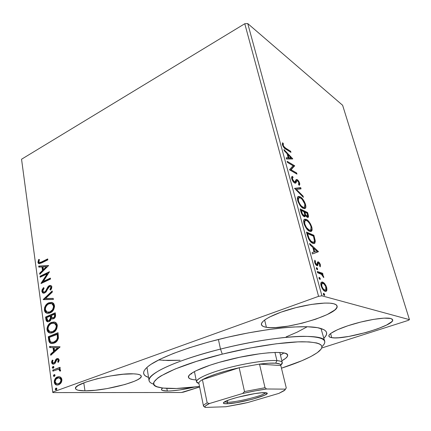 <?xml version="1.0" encoding="UTF-8"?>
<svg xmlns="http://www.w3.org/2000/svg" width="431" height="431" viewBox="0 0 431 431"><rect width="100%" height="100%" fill="white"/><g stroke="black" fill="none" stroke-linecap="round" stroke-linejoin="round"><path stroke-width="0.65" d="M317.523 327.679L318.805 327.926C327.172 329.968 328.864 333.4 323.88 338.216L325.61 336.196L326.52 334.311L326.569 332.576L325.707 331.024L323.923 329.677L317.523 327.679L307.389 326.736L293.759 326.978L285.78 327.56L267.937 329.645L248.31 332.899L227.945 337.161L207.952 342.209L189.419 347.758L173.289 353.501L160.294 359.131L150.909 364.378L147.644 366.792L145.344 369.028L143.997 371.075L143.588 372.912L144.078 374.534L145.436 375.929L148.48 377.421C141.923 375.185 141.993 371.36 148.69 365.957C159.766 357.326 192.415 345.22 229.75 336.751C267.085 328.266 302.724 324.893 317.523 327.679M84.977 390.852L83.781 382.857L84.977 390.852L95.24 390.265L107.265 388.557L124.99 384.484L134.289 381.295L137.656 379.711L139.973 378.219L141.147 376.861L141.093 375.703L139.789 374.787L137.247 374.156L133.54 373.844C138.405 374.043 140.98 374.798 141.26 376.118C143.06 381.133 104.291 391.186 84.977 390.852C79.072 390.82 75.921 390.044 75.522 388.52C72.904 383.633 115.562 372.761 133.54 373.844L123.18 374.248L110.293 375.977L97.029 378.774L85.677 382.152L78.135 385.529L76.174 387.043L75.511 388.353L76.136 389.419L78 390.206L84.977 390.852M331.719 337.656L330.604 333.54L331.719 337.656L334.763 337.877L338.734 337.742L348.792 336.444L366.463 332.387L377.653 328.805L386.537 325.066L391.757 321.704L392.663 320.325L392.334 319.236L390.755 318.487L392.657 319.737C395.297 325.534 344.18 340.312 331.719 337.656C330.038 337.387 329.09 336.897 328.88 336.185C328.056 333.659 338.831 328.239 354.083 323.848C369.302 319.441 385.659 317.092 390.755 318.487L384.026 318.137L373.424 319.393L360.682 322.076L347.979 325.728L337.473 329.72L330.809 333.378L329.23 334.903L328.869 336.148L329.72 337.074L331.719 337.656M266.401 327.307L264.639 320.017L266.401 327.307L270.555 327.657L275.7 327.565L288.177 326.116L302.115 323.196L315.697 319.188L327.102 314.608L334.677 310.067L336.595 308.02L337.101 306.231L336.137 304.776L333.691 303.736C335.652 304.254 336.773 305.008 337.053 305.994C340.237 314.156 283.792 330.814 266.401 327.307C263.443 326.833 261.784 325.955 261.434 324.662C260.421 321.095 272.344 314.414 289.81 309.313C307.244 304.189 326.563 301.808 333.691 303.736L329.828 303.155L324.672 303.074L311.317 304.442L295.86 307.659L281.017 312.157L269.337 317.146L265.291 319.549L262.641 321.763L261.455 323.708L261.73 325.308L263.411 326.52L266.401 327.307M167.314 391.036L166.819 388.401L167.314 391.036L170.967 390.912L180.034 389.893L194.343 387.113C183.531 389.619 174.517 390.922 167.314 391.036C163.667 391.019 161.722 390.54 161.463 389.602L162.525 388.008L161.647 388.902L161.539 389.813L162.492 390.481L167.314 391.036M320.976 328.481L324.715 341.325C325.087 342.882 324.15 344.671 321.898 346.686C328.972 340.118 322.884 336.665 303.629 336.32C284.169 336.422 251.338 341.352 220.494 349.088C192.867 356.216 172.486 363.328 159.341 370.434C147.838 377.206 146.017 381.807 153.878 384.242C150.985 383.38 149.374 382.162 149.051 380.589C146.691 374.124 176.651 359.977 220.494 349.088L218.404 339.461L220.494 349.088C273.965 335.447 324.974 332.743 324.715 341.325M183.601 392.097L199.607 386.99L181.392 392.501L52.819 392.593L181.392 392.501L183.601 392.097M321.682 348.022L408.243 320.395L321.682 348.022M52.738 392.081L21.55 159.228L244.776 23.732L318.574 296.339L52.738 392.081L318.574 296.339L321.919 295.817L247.76 23.581L342.618 105.272L409.45 319.651L321.919 295.817L409.45 319.651L408.243 320.395L409.45 319.651L342.618 105.272L247.76 23.581L321.919 295.817L318.574 296.339L244.776 23.732L247.76 23.581L244.776 23.732L21.55 159.228L52.738 392.081M60.248 377.006L58.891 376.667L56.854 377.227L55.152 378.817L54.387 380.411L54.274 382.275L54.861 383.881L55.965 384.791L57.258 385.093L58.928 384.705L60.523 383.531L61.477 382.098L61.913 380.368L61.671 378.628L60.819 377.378L59.742 376.802L57.501 376.931C55.427 377.68 54.349 379.463 54.274 382.275C54.575 383.805 55.292 384.7 56.434 384.969L58.584 384.845L61.062 382.836L61.875 379.469L60.248 377.006M52.76 370.1L52.905 371.161L57.873 369.448L59.182 369.653L59.597 370.897L60.448 371.113L60.599 370.434L60.017 369.2L59.117 368.796L60.2 368.386L60.049 367.314L52.76 370.1L60.081 367.551L52.76 370.1L52.905 371.161L57.873 369.448L58.88 369.512L59.661 370.369L59.597 370.897L60.448 371.113L60.588 370.202L59.117 368.796L60.2 368.386L60.049 367.314L52.76 370.1M59.149 359.874L58.298 358.587L56.671 358.737L55.631 359.745L54.478 362.466L53.406 363.064L52.485 362.148L53.045 360.402L52.296 360.057L51.645 361.577L51.731 363.096L52.544 364.023L54.004 364.033L55.211 363.064L56.806 359.847L57.485 359.578L58.104 359.885L58.244 360.752L57.684 361.948L58.395 362.331L59.139 360.542L59.149 359.874L58.153 358.527L56.957 358.603L55.885 359.379L54.478 362.466L53.164 363.026L52.485 362.148L53.045 360.402L52.296 360.057L51.618 362.611L52.771 364.114L54.004 364.033L55.076 363.252L56.515 360.16L57.14 359.648L57.727 359.616L58.266 360.289L57.684 361.948L58.395 362.331L59.149 359.874M48.671 339.881L49.425 342.295L51.095 343.437L53.272 343.388L56.008 342.02L57.301 340.689L58.379 338.346L58.05 332.684L48.25 336.762L48.671 339.881L49.263 339.93L48.843 336.816L48.25 336.762L48.671 339.881C48.859 341.735 49.576 342.893 50.831 343.362L54.144 343.098C56.186 342.424 57.614 340.759 58.427 338.103L58.05 332.684L48.25 336.762L58.088 332.969L48.843 336.816L49.263 339.93L48.671 339.881M45.578 317.027L45.993 319.996L46.602 321.251L47.588 321.795L49.096 321.596L50.513 320.448L51.284 318.434L52.932 318.967L54.839 317.782L55.577 315.998L55.26 312.804L45.578 317.027L46.165 317.097L55.303 313.111L46.165 317.097L45.578 317.027L45.934 319.662L47.313 321.715L49.096 321.596C50.255 321.106 50.982 320.05 51.284 318.434L51.941 318.897L53.525 318.784C55.06 318.1 55.723 316.731 55.518 314.673L55.26 312.804L45.578 317.027M43.202 299.486L53.385 299.475L53.234 298.381L45.508 298.521L52.345 292.051L52.194 290.963L43.202 299.486L43.79 299.572L52.275 291.534L43.79 299.572L43.224 299.653L53.385 299.475L53.234 298.381L45.508 298.521L52.345 292.051L52.194 290.963L43.202 299.486M40.185 277.203L47.194 273.847L41.047 283.544L50.524 279.067L50.384 278.087L43.305 281.432L49.49 271.702L40.056 276.228L40.185 277.203L47.194 273.847L41.015 283.318L50.524 279.067L50.384 278.087L43.305 281.432L49.49 271.702L40.056 276.228L40.185 277.203M41.451 261.983L39.296 262.517L38.86 261.493L39.447 259.57L38.671 259.435L37.917 262.317L38.429 263.438L39.388 263.761L47.83 259.871L47.696 258.907L41.451 261.983L42.028 262.102L47.744 259.284L42.028 262.102L39.356 262.544L38.871 261.838L39.447 259.57L38.671 259.435L37.917 262.317L38.752 263.653L41.489 262.991L47.83 259.871L47.696 258.907L41.451 261.983M48.622 265.528L38.682 266.083L38.822 267.128L41.99 266.956L42.47 270.49L39.652 273.232L39.792 274.288L48.622 265.528L38.682 266.083L38.822 267.128L41.99 266.956L42.47 270.49L39.652 273.232L39.792 274.288L48.622 265.528M44.102 292.116L45.25 292.062L43.558 292.029L42.814 290.914L44.118 288.172L43.531 287.596L41.855 291.437L42.599 292.827L43.876 293.209L46.031 291.997L48.342 287.741L49.495 286.567L50.357 286.507L50.826 287.024L50.75 288.28L49.904 289.605L50.599 290.106L51.553 288.646L51.817 286.567L50.88 285.457L48.945 285.801L47.728 287.094L45.551 291.211L44.328 292.083L43.272 291.841L42.814 290.914L43.213 289.373L44.118 288.172L43.531 287.596L42.066 289.772L41.855 291.437L42.443 291.528L43.887 287.946L43.148 288.899M46.613 313.132L47.2 313.208C46.015 312.809 45.271 311.796 44.969 310.175L44.382 310.099C44.684 311.721 45.427 312.734 46.613 313.132L50.12 312.895C52.921 311.726 54.381 309.269 54.5 305.52L52.399 302.6L48.681 302.837L47.836 303.289L45.578 305.52L44.56 307.669L44.382 310.099L45.174 312.103L47.2 313.31L49.242 313.213L51.822 311.85L53.304 310.201L54.548 306.753L54.01 304.033L52.965 302.907L51.688 302.39L48.681 302.837L51.812 302.417M50.702 333.125L50.039 332.947C48.762 332.549 47.954 331.487 47.62 329.753L47.033 329.693C47.367 331.428 48.17 332.49 49.446 332.888L52.846 332.667C55.68 331.541 57.156 329.079 57.275 325.27C56.946 323.649 56.192 322.625 55.012 322.199L50.95 322.62L48.929 324.182L47.652 326.089L46.995 328.465L47.141 330.281L47.836 331.746L49.888 333.023L51.957 332.969L53.724 332.226L55.357 330.9L56.666 328.955L57.328 325.89L56.423 323.234L54.419 322.027L51.381 322.415L54.15 322.005M60.028 346.799L49.56 346.427L49.71 347.558L53.045 347.682L53.568 351.507L50.605 354.163L50.761 355.306L60.054 346.977L49.56 346.427L49.71 347.558L53.045 347.682L53.568 351.507L50.605 354.163L50.761 355.306L60.028 346.799M53.002 366.463L52.291 367.46L52.954 368.295L53.956 367.239L53.579 366.474L53.002 366.463L53.6 366.49L53.002 366.463L52.302 367.665L52.771 368.268L53.245 368.236L53.95 367.034L53.002 366.463M54.112 374.631L53.396 375.627L54.058 376.473L55.071 375.417L54.689 374.647L54.112 374.631L54.694 374.647L54.112 374.631L53.406 375.837L53.891 376.446L54.354 376.414L55.066 375.212L54.112 374.631M55.938 388.083L55.216 389.08L55.885 389.942L56.466 389.737L56.903 388.897L56.52 388.11L55.938 388.083L56.477 388.089L55.938 388.083L55.227 389.29L55.734 389.92L56.181 389.888L56.897 388.681L55.938 388.083M324.839 283.857L323.676 282.639L322.14 281.96L321.079 282.607L320.788 283.878L321.919 288.005L323.476 290.219L324.92 291.281L326.078 291.367L326.897 290.133L326.784 288.037L326.111 285.99L324.839 283.857L324.166 284.11L324.839 283.857L322.603 282.041L321.284 282.316C320.712 282.844 320.653 284.029 321.095 285.861C322.291 289.12 323.643 290.957 325.163 291.367L326.725 290.677L326.655 287.531L324.839 283.857M317.248 271.476L317.593 272.737L321.752 274.488L323.762 277.629L323.39 275.969L322.205 274.278L322.986 274.536L322.647 273.292L317.248 271.476L317.593 272.737L321.332 274.164L323.762 277.629L323.681 276.74L322.205 274.278L322.986 274.536L322.647 273.292L317.248 271.476M320.368 264.736L319.409 262.781L318.11 261.827L317.464 262.188L317.076 264.338L316.306 264.241L315.341 262.608L315.449 261.105L314.749 260.205L314.797 262.808L316.424 265.361L317.739 265.593L318.229 263.341L318.687 263.125L319.646 264.305L319.608 265.965L320.271 266.854L320.416 264.925L319.807 264.952L320.368 264.736C319.78 263.093 319.096 262.145 318.32 261.881L317.599 261.973L317.076 264.338L316.64 264.445L315.341 262.608L315.449 261.105L314.749 260.205L314.711 262.506C315.368 264.338 316.138 265.404 317.011 265.706L317.739 265.593L318.304 263.217L318.687 263.125L319.737 264.58L319.608 265.965L320.271 266.854L320.368 264.736M307.481 235.741L308.79 239.248L310.665 241.818L313.041 243.418L314.113 243.558L314.91 243.111L315.271 240.821L313.897 235.288L306.473 232.072L307.481 235.741C308.919 240.089 310.692 242.615 312.787 243.321L314.878 243.149L315.309 241.225L313.897 235.288L306.473 232.072L307.481 235.741M300.138 208.884L301.571 213.593L303.72 216.405L305.11 216.588L305.369 215.117L306.872 217.014L307.987 217.434L308.526 216.653L308.289 215.031L307.594 212.521L300.138 208.884L300.978 211.966C301.829 214.471 302.874 216.028 304.124 216.637L305.137 216.567L305.369 215.117L307.341 217.299L308.332 217.229L307.594 212.521L300.138 208.884M294.524 188.358L303.386 197.317L303.041 196.073L296.388 189.435L301.048 188.864L300.709 187.625L294.524 188.358L303.386 197.317L303.041 196.073L296.388 189.435L301.048 188.864L300.709 187.625L294.524 188.358M287.429 162.406L293.064 165.741L289.443 169.776L296.964 174.108L296.657 172.993L291.076 169.766L294.653 165.757L287.121 161.28L287.429 162.406L293.064 165.741L289.443 169.776L296.964 174.108L296.657 172.993L291.076 169.766L294.653 165.757L287.121 161.28L287.429 162.406M285.656 148.145L283.603 146.195L283.189 145.015L283.366 143.663L282.623 142.731L282.537 145.091L284.11 147.86L290.947 152.358L290.645 151.265L285.656 148.145L284.875 148.523L285.656 148.145C284.81 147.892 284.018 146.971 283.264 145.371L283.366 143.663L282.623 142.731L282.477 144.886C283.485 147.343 284.616 148.776 285.882 149.201L290.947 152.358L290.645 151.265L285.656 148.145M292.719 158.759L283.905 149.509L284.234 150.721L287.094 153.716L288.21 157.784L286.168 157.8L286.507 159.028L292.773 158.942L292.32 158.947L292.719 158.759L283.905 149.509L284.234 150.721L287.094 153.716L288.21 157.784L286.168 157.8L286.507 159.028L292.719 158.759M291.728 178.73L293.069 181.473L294.826 183.105L295.984 182.803L296.9 180.74L297.708 180.869L298.925 182.933L298.478 184.204L299.179 185.346L299.55 184.996L299.793 184.085L299.437 182.577L297.503 179.808L296.216 179.549L294.707 181.995L293.554 181.171L292.638 179.549L292.396 178.315L293.118 177.459L292.477 176.317L291.588 177.2L291.728 178.73C292.53 180.939 293.506 182.372 294.653 183.019L295.903 182.906L296.76 180.901L297.535 180.756L298.882 182.76L298.478 184.204L299.179 185.346L299.642 183.191C298.963 181.327 298.144 180.131 297.191 179.603L296.216 179.549L295.154 181.758L294.346 181.882L292.487 179.08L292.601 177.782L293.118 177.459L292.477 176.317L291.803 176.715L291.728 178.73M300.019 196.708L298.257 196.45L297.519 197.339L297.412 199.235L298.155 201.95L301.075 206.638L302.918 208.189L304.512 208.717L305.439 208.238L305.87 206.422L305.31 203.744L304.221 201.331L302.519 198.842L300.714 197.139L300.019 196.708L299.189 197.08L300.375 197.888L299.189 197.08L300.019 196.708L297.837 196.778C297.261 197.355 297.212 198.61 297.686 200.539C299.281 204.773 301.14 207.386 303.262 208.378L305.39 208.292C305.978 207.694 306.021 206.411 305.52 204.434C303.952 200.313 302.12 197.737 300.019 196.708M306.252 219.357L304.502 219.223L303.78 220.209L303.688 222.197L304.453 224.977L307.384 229.653L309.226 231.129L310.805 231.549L311.715 230.978L312.13 229.05L311.661 226.647L310.455 223.856L308.741 221.389L306.942 219.751L306.252 219.357L305.401 219.718L306.84 220.683L305.401 219.718L306.252 219.357L304.151 219.514C303.532 220.133 303.472 221.475 303.974 223.544C305.59 227.843 307.454 230.429 309.566 231.296L311.608 231.124C312.238 230.483 312.292 229.109 311.764 226.997C310.175 222.811 308.337 220.268 306.252 219.357M318.38 251.499L309.587 243.461L309.954 244.803L312.809 247.405L314.037 251.882L312.087 252.604L312.459 253.956L318.439 251.704L317.572 252.027L318.38 251.499L309.587 243.461L309.954 244.803L312.809 247.405L314.037 251.882L312.087 252.604L312.459 253.956L318.38 251.499M316.688 267.667L316.343 267.786L316.429 268.739L317.458 269.779L317.642 269.159L317.168 268.071L316.386 267.721L316.349 268.502L317.55 269.714L317.593 268.928L316.688 267.667M319.333 277.343L318.994 277.472L319.08 278.442L320.109 279.466L320.292 278.83L319.813 277.736L319.042 277.397L318.999 278.2L320.195 279.407L320.244 278.598L319.333 277.343M323.703 293.317L323.369 293.468L323.46 294.465L324.489 295.467L324.667 294.799L324.187 293.7L323.422 293.382L323.379 294.222L324.565 295.407L324.618 294.562L323.703 293.317M158.63 359.955L168.192 360.531L179.991 360.268M149.051 380.589L146.966 367.379M286.146 336.88L297.234 332.107L307.26 326.736L297.282 332.085L286.2 336.859M285.225 148.77L289.847 151.653L290.645 151.265L289.853 151.68L285.225 148.77M282.316 143.755L282.558 144.062L283.366 143.663L282.558 144.062L282.418 144.649L282.316 143.755M282.52 145.037L283.172 144.719L282.52 145.037M282.725 145.635L283.264 145.371L282.725 145.635M286.276 158.182L288.21 157.784L286.276 158.182M287.24 154.244L287.757 154.788L287.24 154.244M290.704 157.875L291.739 158.958L290.704 157.875M287.973 157.897L290.144 158.139L290.952 157.757L288.856 157.778L288.048 158.166L290.952 157.757L288.856 157.778L288 154.67L287.429 154.945L288 154.67L290.952 157.757L288 154.67L288.856 157.778L288.048 158.166L287.973 157.897M287.407 162.325L293.85 166.134L294.653 165.757L293.85 166.134L294.723 165.989L293.915 166.371L290.257 170.148L291.076 169.766L290.257 170.148L295.844 173.37L296.657 172.993L295.876 173.483L290.257 170.148L293.85 166.134L287.407 162.325M291.986 176.543L292.477 176.317L291.986 176.543M292.293 177.841L291.728 176.829L292.293 177.841L291.642 178.386L291.981 177.976M291.922 179.344L292.487 179.08L291.922 179.344M293.651 182.2L294.346 181.882L293.651 182.2M294.028 182.351L294.852 181.974M297.013 180.465L296.016 179.829L297.191 179.603L296.372 179.98L297.185 180.637M298.969 183.498L299.642 183.191L298.969 183.498M298.942 184.894L298.882 183.805L298.931 184.942M296.474 181.031L296.005 181.187L296.76 180.901L295.941 181.279L295.58 182.27L296.404 181.893L295.58 182.27L295.16 183.18M295.316 182.911L295.838 181.505M294.648 188.622L300.709 187.625L299.884 187.997L300.154 188.972L299.884 187.997L294.648 188.622M295.752 189.721L296.388 189.435L295.752 189.721M302.417 196.347L303.041 196.073L302.417 196.347M304.922 204.693L305.52 204.434L304.922 204.693M304.997 206.293L304.502 208.717L304.997 206.293M297.891 196.714L299.189 197.08L297.94 196.714M302.099 207.57L302.939 207.209C301.231 206.417 299.739 204.316 298.457 200.894L298.586 197.921L300.342 197.872C302.034 198.691 303.51 200.771 304.782 204.1L304.663 207.133L301.932 207.478L303.877 207.478M298.564 197.948L297.746 198.292L297.395 199.117L297.751 198.287L298.532 197.942M303.101 207.839L302.368 207.688M298.457 200.894L297.869 201.153L298.457 200.894L298.209 198.993L298.925 197.657L300.342 197.872L302.093 199.278L304.701 203.825L305.029 205.986L304.685 207.112L303.208 207.327L301.177 205.808L299.593 203.604L298.457 200.894M300.38 209.784L306.759 212.882L307.594 212.521L306.84 213.162L300.38 209.784M307.599 214.918L308.187 214.665L307.599 214.918M307.605 216.087L307.605 217.402L307.605 216.087M304.539 215.958L304.523 215.478L305.369 215.117L304.523 215.478L304.405 216.739M304.415 216.718L304.512 216.384M303.645 215.732L304.119 215.543M306.554 216.572L307.335 216.217M304.97 215.284L304.658 214.708L304.97 215.284M307.168 213.323L307.589 216.109L306.263 216.432L307.001 216.12C306.123 215.645 305.444 214.53 304.965 212.774L304.367 213.033L304.965 212.774L304.798 212.176L304.205 212.429L304.798 212.176L307.168 213.323L307.702 215.726L307.206 216.195L305.827 214.95L304.798 212.176L307.168 213.323M304.033 211.804L304.625 214.229L304.475 215.392L303.015 215.786L303.796 215.452C302.842 214.897 302.115 213.679 301.608 211.804L301.005 212.063L301.608 211.804L301.237 210.447L300.633 210.711L301.237 210.447L304.033 211.804L304.658 214.6L304.2 215.543L302.53 214.142L301.237 210.447L304.033 211.804M308.386 230.45L309.237 230.095L306.495 227.563L304.739 223.856L304.141 224.104L304.739 223.856L304.475 221.884L305.175 220.43L306.317 220.435L307.718 221.297L309.426 223.285L310.643 225.575L311.031 226.706L310.891 229.949L309.237 230.095C307.54 229.405 306.037 227.326 304.739 223.856L304.895 220.661L306.581 220.543C308.257 221.27 309.744 223.323 311.031 226.706L311.16 227.25L311.764 226.997L311.16 227.245L310.961 229.863L310.223 230.299L307.993 230.251L310.04 230.31M311.257 229.039L310.676 231.56L311.155 230.704L311.257 229.039M304.238 219.422L305.401 219.718L304.238 219.427M303.656 221.927L303.99 221.087L304.884 220.667L304.044 221.022L303.656 221.933M309.372 230.655L308.65 230.553M306.7 232.896L313.046 235.633L313.897 235.288L313.046 235.633L313.148 236.016L313.046 235.633L306.7 232.896M313.946 237.88L314.544 237.637L313.946 237.88M314.425 241.247L314.452 241.57L315.309 241.225L314.452 241.57L313.94 243.574L314.425 241.247M313.057 242.508L311.134 242.233M311.597 242.459L312.453 242.109C311.338 241.78 310.191 240.493 309.022 238.257L307.583 233.618L306.969 233.871L307.583 233.618L313.477 236.156L314.441 240.304L314.113 241.985L311.597 242.459L313.283 242.314M313.267 242.314L311.02 241.161L309.022 238.257L308.429 238.499L309.022 238.257L307.939 234.922L307.325 235.175L307.939 234.922L307.583 233.618L313.477 236.156L314.452 240.988L314.172 241.91L313.251 242.314M312.092 252.625L314.037 251.882L312.092 252.625M312.858 247.588L313.606 248.272L312.858 247.588M316.548 250.95L317.523 251.839L316.548 250.95M313.784 251.984L316.656 250.907L313.784 251.995L316.656 250.907L314.652 251.65L313.714 248.229L313.1 248.471L313.714 248.229L316.656 250.907L313.714 248.229L314.652 251.65L313.784 251.984M317.755 263.449L318.277 263.244L317.405 263.583L317.189 264.623L318.067 264.289L317.189 264.623L316.995 265.701L317.405 263.583M317.286 265.765L317.739 265.593L317.286 265.765M314.571 261.445L315.449 261.105L314.528 261.525M314.802 262.818L315.341 262.608L314.802 262.818M315.837 264.758L316.64 264.445L315.837 264.758M316.198 264.672L316.785 264.478M317.453 262.215L318.32 261.881L317.453 262.215L318.525 263.099L317.453 262.22M316.343 268.486L316.71 269.267L317.593 268.928L316.715 269.278L316.343 268.486M317.437 272.171L321.768 273.62L322.647 273.292L321.768 273.62L321.973 274.364L321.768 273.62L317.437 272.171M321.72 274.461L322.205 274.278L321.72 274.461M323.121 276.95L323.681 276.74L323.121 276.95M318.988 278.151L319.355 278.932L320.244 278.598L319.366 278.981L318.988 278.151M323.918 290.413L324.812 290.09L323.002 288.625L321.763 286.06L321.208 286.259L321.763 286.06L321.558 284.6L322.286 283.28L324.042 283.991L325.728 286.518L325.825 289.88L324.812 290.09C323.686 289.81 322.668 288.468 321.763 286.06L321.892 283.533L322.948 283.307C324.074 283.609 325.093 284.95 326.003 287.332L326.1 287.73L326.655 287.531L326.1 287.73L325.744 289.961L323.492 290.235L325.093 290.144M326.062 289.47L325.836 291L326.725 290.677L325.545 291.437L326.068 289.648M321.305 282.289L322.603 282.041L321.715 282.37L323.347 283.479L321.305 282.289M320.896 284.002L321.397 283.609M324.855 290.284L324.096 290.456M321.844 283.587L320.799 284.196M323.352 294.109L323.719 294.885L324.618 294.562L323.74 294.998L323.352 294.109M39.323 263.767L38.499 262.436L37.917 262.317L38.499 262.436L39.248 259.559L38.671 259.435L39.442 259.591L38.478 262.07L38.671 263.082L39.323 263.767M39.733 262.624L42.028 262.102L40.164 262.732M40.293 273.804L40.234 273.34L39.652 273.232L40.234 273.34L43.052 270.603L42.47 270.49L43.052 270.603L42.567 267.069L41.99 266.956L42.567 267.069L43.052 270.603L40.234 273.34L40.293 273.804M39.388 267.096L39.264 266.196L38.682 266.083L48.644 265.674L39.264 266.196L39.388 267.096M43.957 269.72L46.931 266.832L46.349 266.714L43.38 269.612L43.957 269.72L46.931 266.832L46.349 266.714L43.38 269.612L43.003 266.902L46.349 266.714L43.003 266.902L43.38 269.612L43.957 269.72M40.724 276.944L40.638 276.336L40.056 276.228L40.638 276.336L49.36 272.155L40.638 276.336L40.724 276.944M43.887 281.535L43.305 281.432L43.887 281.535L50.432 278.442L43.887 281.535M41.381 283.382L41.015 283.318L41.381 283.382M41.732 283.221L47.776 273.96L47.194 273.847L47.776 273.96L41.732 283.221M45.551 291.211L44.662 291.965L45.25 292.062L46.139 291.308L45.551 291.211L46.139 291.308L47.426 288.964L46.844 288.872L45.551 291.211M47.933 286.782L46.844 288.872L47.426 288.964L48.52 286.879L47.933 286.782L48.52 286.879L49.899 285.694L49.317 285.597L47.933 286.782M51.025 288.937L50.486 289.697L51.472 287.402L50.89 287.305L49.904 289.605L50.761 289.896L49.904 289.605L50.599 290.106L51.876 286.857L50.944 285.478L49.317 285.597L50.88 285.457L49.166 286.173L47.857 288.048M42.981 289.174L42.497 291.825L43.752 293.209L42.443 291.528L41.855 291.437L43.014 293.064L44.786 292.961L49.495 286.567L50.362 286.507L50.89 287.305L51.472 287.402L50.54 286.54M50.362 286.507L51.408 287.121L51.187 288.668M47.642 288.501L47.426 288.975M47.141 289.584L46.322 291.049M45.934 291.545L45.487 291.927M45.25 292.062L44.334 292.186M46.095 298.613L53.245 298.478L46.095 298.613M48.681 302.837C45.955 304.022 44.522 306.441 44.382 310.099L44.969 310.175C45.11 306.522 46.543 304.103 49.269 302.923L48.681 302.837M51.774 302.417L51.424 302.406M51.025 302.427L47.604 303.968L45.584 306.613M45.196 307.599L45.077 310.751L46.451 312.809M53.573 308.989L52.544 310.53L50.562 311.958C52.787 311.031 53.961 309.075 54.096 306.091L53.767 308.537M49.861 312.211L48.116 312.286L50.567 311.958M51.876 303.569L51.531 303.516M52.587 303.828L53.853 305.207M53.977 305.557L54.096 306.091L53.509 306.01C53.374 308.995 52.199 310.95 49.98 311.882L47.098 312.082L45.357 309.63C45.487 306.705 46.64 304.771 48.827 303.839L51.758 303.629L53.509 306.01L54.096 306.091L52.345 303.715L51.758 303.629M52.63 318.999L51.284 318.434L52.63 318.999M48.089 321.838L46.526 319.727L45.934 319.662L46.526 319.727L46.165 317.097L46.78 320.68L48.089 321.838M48.444 320.712L49.543 320.642L48.956 320.578L49.543 320.642L51.052 318.299L50.465 318.229L51.052 318.299L50.944 316.634L50.357 316.564L50.465 318.229L48.956 320.578L47.814 320.632L46.699 317.609L50.287 316.047L50.874 316.122L50.287 316.047L50.357 316.564L50.944 316.634L50.874 316.122L50.944 316.64M51.041 317.453L51.068 318.083M51.052 318.299L50.745 319.452L49.818 320.502M49.543 320.642L49.032 320.783M52.819 317.916L53.956 317.841C54.866 317.437 55.26 316.623 55.13 315.384L54.548 315.314C54.672 316.548 54.279 317.367 53.369 317.771L52.221 317.841L51.278 315.616L54.398 314.258L54.985 314.328L54.398 314.258L54.548 315.314L55.13 315.384L54.985 314.328L55.173 315.971L54.231 317.695M54.548 315.314L54.489 316.559L53.913 317.437L52.56 317.916L51.725 317.442L51.278 315.616L54.398 314.258L54.548 315.314M51.381 322.415C48.622 323.552 47.173 325.981 47.033 329.693L47.62 329.753C47.76 326.046 49.209 323.616 51.968 322.48L51.381 322.415M53.746 322.016L51.968 322.48L50.282 323.503L48.24 326.148M47.846 327.14L47.572 329.149L47.906 330.884L49.123 332.468L50.702 333.12M56.337 328.74L55.297 330.286L53.288 331.692C55.54 330.798 56.725 328.837 56.86 325.809L56.531 328.287M52.577 331.935L50.977 332.01L53.293 331.692M55.324 323.471L56.612 324.904L56.86 325.809L56.272 325.744C56.138 328.778 54.947 330.739 52.706 331.633L49.926 331.827L48.019 329.241C48.148 326.272 49.317 324.333 51.526 323.433L54.398 323.25L56.272 325.744L56.86 325.809L54.985 323.315L54.398 323.25M52.049 343.555L51.424 343.405C50.174 342.941 49.452 341.783 49.263 339.93L50.163 342.548L52.049 343.555M55.335 341.745L54.597 342.101C56.272 341.551 57.409 340.183 58.007 337.99L57.415 337.936L58.007 337.99L57.862 334.882L57.275 334.828L57.862 334.882L57.77 334.203L57.178 334.149L57.415 337.936C56.817 340.134 55.68 341.508 54.004 342.052L51.434 342.284L50.163 341.158L49.387 337.381L57.77 334.203L58.056 337.198L57.77 338.944M57.533 339.488L55.685 341.53M52.393 342.424L54.004 342.052L54.597 342.101L53.121 342.467M51.289 354.837L51.203 354.201L50.605 354.163L51.203 354.201L54.161 351.545L53.568 351.507L54.161 351.545L53.638 347.725L53.045 347.682L53.638 347.725L54.161 351.545L51.203 354.201L51.289 354.837M50.303 347.58L50.152 346.47L49.56 346.427L60.033 346.826L50.152 346.47L50.303 347.58M55.109 350.694L58.233 347.892L57.641 347.849L54.516 350.656L55.109 350.694L58.233 347.892L57.641 347.849L54.516 350.656L54.112 347.725L57.641 347.849L54.112 347.725L54.516 350.656L55.109 350.694M58.697 359.912L58.53 362.115L57.684 361.948L58.277 361.981L58.858 360.321L58.266 360.289L58.858 360.321L57.916 359.626M52.771 364.114L53.476 364.173L52.21 362.638L51.618 362.611L52.21 362.638L52.771 360.273L52.21 362.638L53.142 364.05M53.616 363.047L55.076 362.498L54.478 362.466L55.076 362.498L55.669 361.081L55.071 361.049L55.669 361.081L56.483 359.411L55.885 359.379L56.483 359.411L57.555 358.635L56.957 358.603L58.061 358.5M57.889 358.527L56.348 359.589L55.173 362.342M55.076 362.498L54.597 362.929M58.088 359.61L58.487 359.723M53.245 368.236L52.894 367.691L52.302 367.665L52.894 367.691L53.6 366.49L52.921 367.277L53.245 368.236M60.195 370.913L59.597 370.897L60.195 370.919L60.254 370.391L59.661 370.369L60.254 370.391L59.478 369.534L58.632 369.459M53.471 370.946L53.358 370.116L53.471 370.946M58.982 369.453L59.78 369.674M60.022 369.884L60.259 370.391M54.365 376.408L54.004 375.848L53.406 375.837L54.004 375.848L54.699 374.652L54.031 375.439L54.365 376.408M56.434 384.969L57.032 384.975C55.89 384.711 55.173 383.811 54.877 382.286L54.274 382.275L54.877 382.286C54.947 379.474 56.025 377.696 58.099 376.947L59.214 376.689L56.838 377.653L55.383 379.42M55.114 380.018L54.877 382.286L55.615 384.091M55.982 384.447L56.563 384.797M59.031 383.773L59.025 383.773C60.593 383.245 61.439 381.925 61.563 379.813L61.439 381.214L60.426 382.873L59.031 383.773L57.668 383.946M58.783 383.849L58.04 383.967M59.236 377.815L61.083 378.639M61.272 378.919L61.563 379.813L60.97 379.803C60.841 381.914 59.995 383.234 58.433 383.768L56.698 383.859L55.173 381.941C55.265 379.851 56.089 378.542 57.641 378.009L59.403 377.906L60.97 379.803L61.563 379.813L60.001 377.922L59.052 377.825M56.219 389.877L55.825 389.29L55.227 389.29L55.825 389.29L56.509 388.099L55.852 388.875L56.219 389.877M49.98 311.882L48.563 312.276L46.548 311.775L45.584 310.519L45.33 308.661L45.864 306.78L47.491 304.669L49.177 303.693L50.944 303.435L52 303.747L53.067 304.744L53.53 306.996L52.523 309.744L49.98 311.882M50.357 316.564L50.443 318.428L49.964 319.71L48.746 320.653L47.518 320.465L46.699 317.609L50.287 316.047L50.357 316.564M52.706 331.633L51.267 331.999L49.226 331.444L48.25 330.151L47.992 328.255L48.531 326.359L50.174 324.247L51.882 323.293L53.67 323.072L55.583 324.112L56.175 325.27L56.294 326.746L55.276 329.516L52.706 331.633M57.178 334.149L57.442 337.737L56.558 340.075L53.746 342.149L51.909 342.397L50.928 342.031L50.034 340.862L49.387 337.381L57.178 334.149M58.433 383.768L56.466 383.779L55.335 382.588L55.152 381.241L56.262 378.914L58.643 377.798L60.485 378.623L60.997 380.153L60.227 382.389L58.433 383.768M222.288 354.142L220.494 349.088L222.288 354.142L196.38 361.41L175.223 368.968L160.86 375.956L157.773 378.041L154.223 381.721L153.732 383.283L154.077 384.651L155.219 385.82L157.121 386.779L163.031 388.072L176.435 388.476L199.505 386.494C180.637 388.902 167.066 389.171 158.797 387.307C141.19 383.897 168.79 367.347 222.288 354.142C251.984 346.718 283.56 341.934 302.12 341.761C320.475 342.02 326.019 345.279 318.757 351.551C312.044 356.776 299.61 362.32 281.454 368.187L301.797 360.758L310.686 356.636L317.227 352.73L321.041 349.185L321.817 347.596L321.795 346.163L320.944 344.897L319.247 343.825L316.688 342.957L309.005 341.907L298.031 341.864L276.239 343.793L250.002 348.027L222.288 354.142M229.238 359.669C258.702 352.219 287.639 350.301 287.66 355.096C287.94 356.62 285.995 358.511 281.836 360.769L285.624 358.35L287.472 356.318L287.45 354.632L285.5 353.382L281.61 352.633L275.878 352.434L268.486 352.811L259.721 353.776L239.636 357.277L219.244 362.342L210.118 365.176L195.992 370.784L191.536 373.316L189.015 375.53L188.46 377.351L189.812 378.72L192.948 379.603L196.127 379.926C191.402 379.657 188.837 378.774 188.444 377.27C187.129 373.602 204.811 365.671 229.238 359.669M280.683 355.025L283.862 352.957M180.05 360.268L163.015 360.338M190.965 373.72L191.8 373.887M227.6 402.285C237.19 402.258 264.602 395.383 265.555 392.716C264.602 395.383 237.19 402.258 227.6 402.285L227.234 400.593L227.6 402.285L224.459 401.902L227.6 402.285L226.873 403.761L227.6 402.285M264.155 392.657L266.056 392.786C274.337 393.956 239.167 403.702 226.873 403.761L223.716 403.464L223.328 403.012L225.079 401.557L230.009 399.569L237.406 397.344L254.619 393.643L261.601 392.77L266.913 393.083L267.042 393.6L264.833 395.119L252.609 399.192L236.339 402.699L226.873 403.761C223.5 403.825 222.552 403.297 224.034 402.177C227.73 399.052 255.61 392.42 264.155 392.657M239.173 367.735L259.494 364.114C266.455 363.225 271.842 362.913 275.668 363.182L276.934 360.618C266.778 359.718 241.021 363.893 221.065 369.825C201.024 375.74 191.924 381.726 198.869 383.369L196.504 381.785C195.766 378.908 208.604 373.025 227.557 368.009C246.473 362.983 267.84 359.847 276.934 360.618L274.951 352.45L276.934 360.618C280.236 360.898 282.019 361.561 282.283 362.611L280.818 365.052C283.7 362.622 282.407 361.146 276.934 360.618L275.668 363.182L268.761 363.214L259.494 364.114L280.813 365.547L280.656 364.685L279.746 363.996L275.668 363.182C279.38 363.478 281.093 364.265 280.813 365.547L286.276 387.954L285.43 389.134L266.568 388.988L265.017 387.722L259.494 364.114L280.813 365.547L286.276 387.954L285.43 389.134L266.568 388.988L255.104 390.89L242.631 393.487L209.477 403.518L207.182 402.899L202.414 379.668C209.795 375.627 222.051 371.651 239.173 367.735L227.622 370.552L217.105 373.655L208.485 376.78L202.414 379.668L239.173 367.735L244.512 391.563L242.631 393.487L209.477 403.518L205.549 405.83L204.924 406.724L205.183 407.419L225.839 406.751L241.931 403.815L247.55 402.586L278.911 393.379L285.02 389.974L285.43 389.134L284.223 390.664L278.911 393.379L247.55 402.586L225.839 406.751L205.183 407.419C204.256 406.6 205.689 405.296 209.477 403.518L207.182 402.899L202.414 379.668L239.173 367.735L244.512 391.563L265.017 387.722L259.494 364.114L239.173 367.735M198.96 383.617C198.465 382.631 199.612 381.311 202.414 379.668C199.86 381.166 198.68 382.394 198.869 383.353L203.48 406.045C203.33 405.275 204.563 404.224 207.182 402.899C204.31 404.359 203.103 405.479 203.567 406.261L205.183 407.419L203.48 406.045M265.017 387.722L244.512 391.563L242.631 393.487C251.278 391.526 259.257 390.028 266.568 388.988L265.017 387.722M298.963 183.536L299.41 185.158M292.601 177.782L291.776 178.159M299.513 185.044L299.103 185.228M296.83 180.81L296.005 181.187M295.903 182.906L295.246 183.207M305.39 208.292L304.555 208.652M298.586 197.921L297.746 198.292M308.332 217.229L307.836 217.445M305.137 216.567L304.636 216.777M311.608 231.124L310.756 231.474M304.895 220.661L304.044 221.022M314.878 243.149L314.021 243.493M318.304 263.217L317.431 263.556M326.466 291.081L325.577 291.404M321.892 283.533L320.998 283.862M38.752 263.653L39.307 263.767M43.014 293.064L43.596 293.155M51.941 318.897L52.528 318.962M47.313 321.715L47.9 321.779M49.446 332.888L50.039 332.947M50.831 343.362L51.424 343.405M57.727 359.616L58.32 359.648M52.771 368.268L53.094 368.279M58.88 369.512L59.478 369.534M53.891 376.446L54.22 376.452M59.403 377.906L60.001 377.922M55.734 389.92L56.073 389.92M194.44 371.581L196.504 381.785M279.811 352.499L282.283 362.611"/></g></svg>
